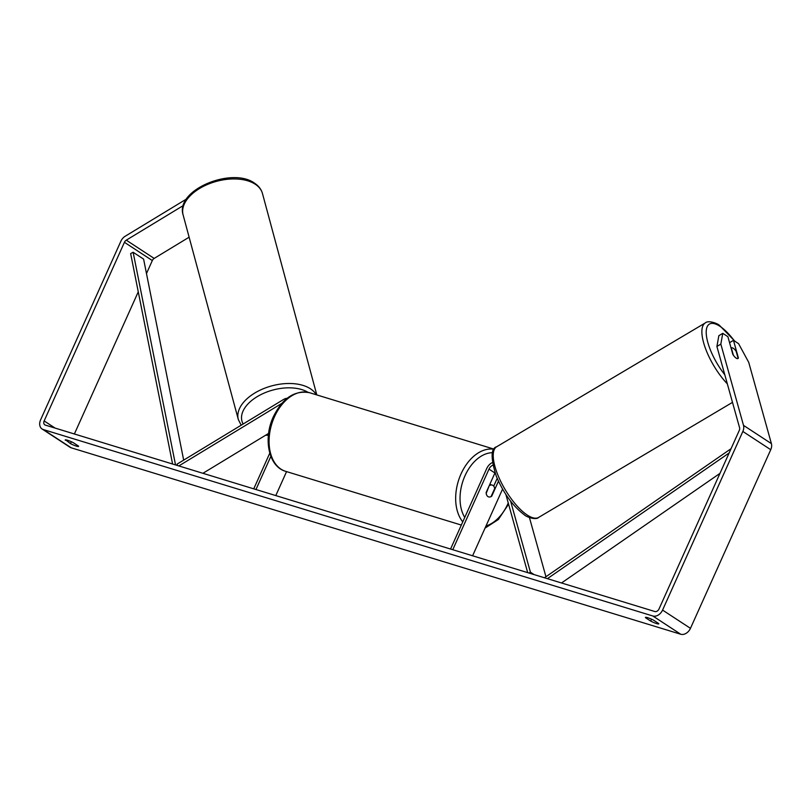 <?xml version="1.0" encoding="UTF-8"?>
<svg xmlns="http://www.w3.org/2000/svg" width="812" height="812" viewBox="0 0 812 812"><rect width="100%" height="100%" fill="white"/><g stroke="black" fill="none" stroke-linecap="round" stroke-linejoin="round"><path stroke-width="1.22" d="M177.473 465.52L177.077 464.129L283.469 399.524A9.267 6.841 123.2 0 1 287.174 398.276M202.919 473.294L268.62 433.405M269.787 453.137L253.74 488.844M270.863 456.354L255.963 489.524M286.565 471.61L275.796 495.594M178.833 465.936L281.845 403.371M716.905 346.48L718.843 335.711L722.771 333.326L720.833 344.095L716.905 346.48L739.58 427.762A3.705 2.74 123.2 0 1 739.296 430.37L659.009 609A3.705 2.74 123.2 0 1 654.848 611.527L45.32 425.092A3.705 2.74 123.2 0 1 44.792 424.849A3.705 2.74 123.2 0 1 44.152 420.931L124.429 242.301A3.705 2.74 123.2 0 1 126.276 240.169L183.37 205.507M65.356 440.266A6.181 0.873 24.2 0 1 65.234 439.952A6.181 0.873 24.2 0 1 67.386 440.205A6.181 0.873 24.2 0 1 73.344 442.713L78.48 446.072A6.181 0.873 24.2 0 1 78.602 446.387A6.181 0.873 24.2 0 1 70.482 443.626L65.549 439.83M647.59 617.668A6.181 0.873 -155.8 0 0 645.438 617.414A6.181 0.873 -155.8 0 0 645.56 617.729L650.686 621.089A6.181 0.873 -155.8 0 0 658.806 623.849A6.181 0.873 -155.8 0 0 658.684 623.535L653.558 620.175A6.181 0.873 -155.8 0 0 647.59 617.668M729.572 342.694L733.469 340.319L738.585 343.669L748.725 362.345L771.4 443.626A8.648 6.384 123.2 0 1 770.74 449.706L690.464 628.336A8.648 6.384 123.2 0 1 680.73 634.243L71.202 447.808A8.648 6.384 123.2 0 1 69.974 447.229L42.082 428.99A8.648 6.384 123.2 0 1 40.6 419.845L120.876 241.215A8.648 6.384 123.2 0 1 125.18 236.251L186.527 199.001M720.833 344.095L743.508 425.376A8.648 6.384 123.2 0 1 742.848 431.456L662.572 610.086A8.648 6.384 123.2 0 1 652.838 615.993L43.31 429.558A8.648 6.384 123.2 0 1 42.082 428.99M74.379 433.984L138.263 291.833M146.485 273.553L152.321 260.55A3.705 2.74 123.2 0 1 154.168 258.419L189.125 237.195M722.771 333.326L727.887 336.675L732.82 354.337A6.181 2.263 58.7 0 0 736.149 358.122A6.181 2.263 58.7 0 0 737.986 358.498A6.181 2.263 58.7 0 0 738.392 357.99L733.469 340.319M651.539 619.201L650.686 621.089M71.334 441.728L70.482 443.626M534.083 574.591L530.429 572.206L510.626 501.207M545.948 576.733L529.444 517.589M492.387 462.586A9.267 6.841 -56.8 0 0 486.774 468.433L450.548 549.044M492.854 465.164A6.181 4.567 -56.8 0 0 488.997 469.113L452.771 549.724M498.456 481.191L491.727 496.173A6.181 4.07 -73 0 1 488.631 496.903A6.181 4.07 -73 0 1 486.144 492.519L494.924 472.99A6.181 4.567 123.2 0 1 495.015 472.787M502.567 489.108L472.604 555.784M497.198 478.38L493.706 486.134M529.038 573.049L530.429 572.206M527.678 572.633L505.896 494.549M489.392 485.292L486.205 493.381A6.181 4.07 107 0 0 488.631 496.903A6.181 4.07 107 0 0 491.087 496.579L494.67 488.611A6.181 4.07 107 0 0 492.245 485.089A6.181 4.07 107 0 0 489.788 485.414M737.946 358.518A6.181 2.192 59.3 0 0 738.118 358.366L736.169 351.363A6.181 2.192 59.3 0 0 733.388 348.328A6.181 2.192 59.3 0 0 731.602 347.922A6.181 2.192 59.3 0 0 731.389 348.104L733.348 355.108A6.181 2.192 59.3 0 0 734.84 357.016M719.95 473.396L561.508 582.986M729.135 452.974L547.4 578.662M731.044 448.711L544.456 577.768M183.674 460.12L143.602 259.109L133.138 252.268L130.641 253.588L172.591 464.028M133.138 252.268L175.534 464.921M316.274 394.754A41.087 23.731 164.9 0 0 310.661 388.938A41.087 23.731 164.9 0 0 262.824 388.948A41.087 23.731 164.9 0 0 238.312 419.489L183.116 214.936A41.087 23.731 -15.1 0 1 207.628 184.405A41.087 23.731 -15.1 0 1 255.475 184.385A41.087 23.731 -15.1 0 1 262.469 193.53L316.802 394.916M243.133 424.016A38.002 21.944 -15.1 0 1 261.555 394.277A38.002 21.944 -15.1 0 1 307.981 392.297M268.467 434.603A38.002 21.944 -15.1 0 1 266.671 434.582M680.73 634.243L652.838 615.993M71.202 447.808L43.31 429.558M154.168 258.419L126.276 240.169M152.321 260.55L124.429 242.301M55.084 428.076L44.152 420.931M771.4 443.626L743.508 425.376M770.74 449.706L742.848 431.456M690.464 628.336L662.572 610.086M494.924 472.99L488.997 469.113M462.769 521.852A41.087 27.09 -73 0 1 461.033 473.924A41.087 27.09 -73 0 1 494.041 449.28M486.002 525.963A38.002 25.05 107 0 0 507.886 503.805A38.002 25.05 107 0 0 508.251 502.973M492.539 452.7A38.002 25.05 107 0 0 465.002 475.751A38.002 25.05 107 0 0 464.748 517.447M494.122 449.158L309.646 392.734A41.087 27.09 107 0 0 274.446 416.85A41.087 27.09 107 0 0 285.611 471.315L461.317 525.059M734.464 340.979A38.002 13.479 59.3 0 0 720.376 326.597A38.002 13.479 59.3 0 0 706.318 334.676A38.002 13.479 59.3 0 0 724.781 374.738M538.63 517.427C536.032 520.319 526.349 517.011 524.329 514.818C512.92 506.191 503.582 493.32 496.294 476.197C490.641 458.151 490.773 448.336 496.68 446.752A41.087 14.575 59.3 0 0 499.075 477.852A41.087 14.575 59.3 0 0 526.755 514.717A41.087 14.575 59.3 0 0 538.63 517.427L732.495 402.366M727.329 383.843A41.087 14.575 -120.7 0 1 705.313 348.003A41.087 14.575 -120.7 0 1 705.334 322.912L496.68 446.752M183.116 214.936C174.996 189.886 232.364 166.46 254.735 183.319C258.703 185.978 261.281 189.379 262.469 193.53M238.312 419.489L241.174 425.204M265.615 435.222L268.396 435.252M508.576 504.171L498.355 519.518L485.028 528.125M309.646 392.734C294.705 390.044 282.617 398.042 273.37 416.729C263.078 438.439 268.437 466.595 285.611 471.315M489.819 484.348L492.245 485.089M734.982 341.314L719.635 325.521C717.503 323.277 708.034 320.029 705.334 322.912"/></g></svg>

